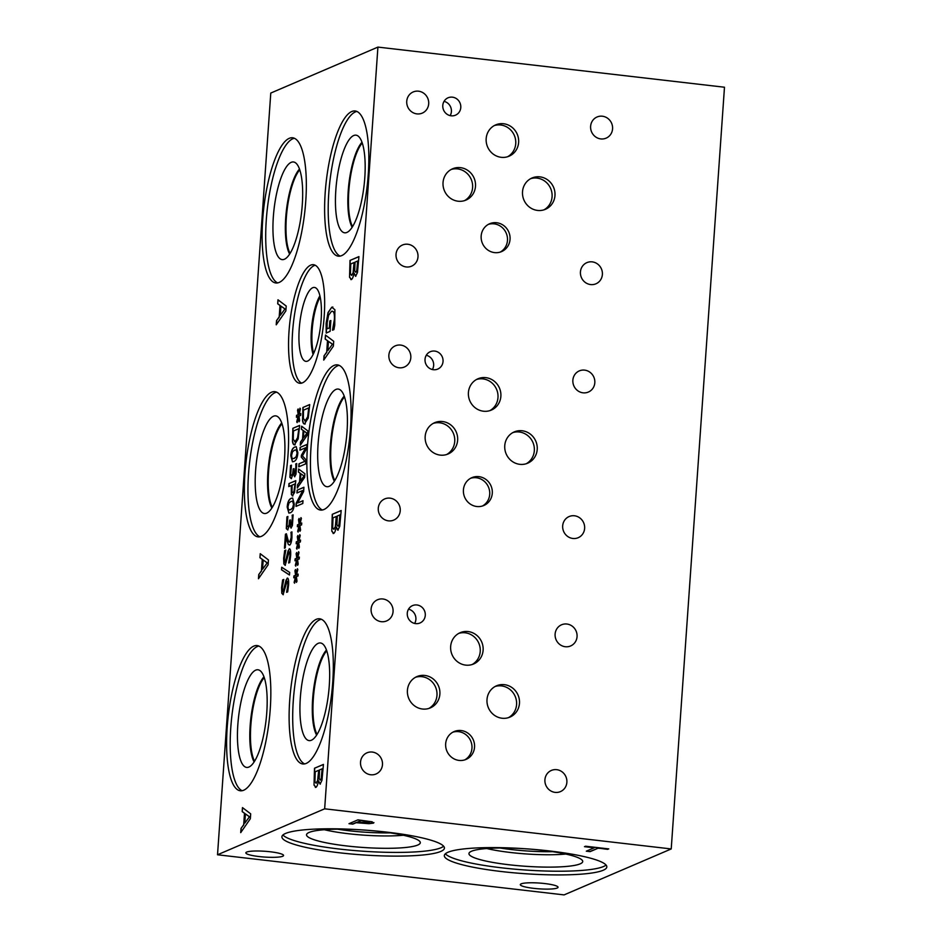 <?xml version="1.0" encoding="UTF-8"?>
<svg xmlns="http://www.w3.org/2000/svg" width="942" height="942" viewBox="0 0 942 942"><rect width="100%" height="100%" fill="white"/><g stroke="black" fill="none" stroke-linecap="round" stroke-linejoin="round"><path stroke-width="1.41" d="M590.151 851.615L586.313 851.179L594.178 847.8L584.487 846.67L585.547 846.222L608.768 848.907L598.017 848.236L590.151 851.615L586.654 851.026M598.017 848.236L590.163 851.427M607.708 849.366L598.029 848.059M608.426 848.872L607.72 849.178M594.178 847.8L584.841 846.528M369.441 822.684L368.722 821.86L360.739 820.564L357.171 822.272L369.441 822.684L368.734 821.671L360.739 820.564M360.727 820.753L357.171 822.272M369.452 822.496L368.734 821.671M373.95 822.625L368.981 823.496L356.17 822.519L352.838 823.944L349.341 823.543M372.172 821.813L373.479 823.131L368.97 823.685L356.158 822.707L352.826 824.132L348.987 823.697L357.925 819.858L372.172 821.813M377.919 47.1L270.778 93.058L217.52 854.771L564.081 894.9L671.222 848.942L724.48 87.229L377.919 47.1L324.66 808.813L671.222 848.942M217.52 854.771L324.66 808.813M557.205 888.035A18.911 2.897 4 0 1 536.257 888.612A18.911 2.897 4 0 1 520.314 884.632A18.911 2.897 4 0 1 521.162 883.855A18.911 2.897 4 0 1 542.097 883.278A18.911 2.897 4 0 1 558.041 887.27A18.911 2.897 4 0 1 557.205 888.035M282.73 856.254A18.911 2.897 4 0 1 261.782 856.831A18.911 2.897 4 0 1 245.838 852.84A18.911 2.897 4 0 1 246.686 852.074A18.911 2.897 4 0 1 267.622 851.497A18.911 2.897 4 0 1 283.566 855.477A18.911 2.897 4 0 1 282.73 856.254M603.21 870.255A81.448 12.458 4 0 1 513.013 872.739A81.448 12.458 4 0 1 444.33 855.583A81.448 12.458 4 0 1 447.945 852.274A81.448 12.458 4 0 1 538.141 849.778A81.448 12.458 4 0 1 606.825 866.946A81.448 12.458 4 0 1 603.21 870.255M440.785 851.438A81.448 12.458 4 0 1 350.589 853.935A81.448 12.458 4 0 1 281.905 836.767A81.448 12.458 4 0 1 285.532 833.458A81.448 12.458 4 0 1 375.717 830.974A81.448 12.458 4 0 1 444.412 848.13A81.448 12.458 4 0 1 440.785 851.438M289.653 572.418L289.465 575.032L281.528 569.816L281.705 567.237L289.653 572.418M281.528 569.816L281.882 567.355M289.477 574.938L281.705 569.839M291.172 534.514L290.96 532.301L291.938 531.889L291.938 537.529C291.573 541.933 290.795 544.452 289.594 545.1L288.323 544.5L286.027 536.728L285.249 547.867L284.46 548.209L285.45 534.208L286.403 533.796L287.651 538.577C288.44 541.367 289.147 542.521 289.759 542.027L291.16 537.647L291.149 532.324L291.938 531.983M286.027 536.728L287.369 541.968M289.594 545.1L288.323 544.5L287.557 541.991M289.783 545.124L288.499 544.523M289.535 542.086L290.878 540.567L291.361 534.538M285.45 534.208L286.427 533.89M284.661 548.126L285.626 534.232M294.587 473.767L295.717 472.248L295.918 463.97L296.706 463.629M295.953 466.208L295.741 463.947L296.706 463.535L295.988 474.226L294.587 476.782L293.303 473.273L291.278 478.63L289.9 477.288L290.513 465.583L291.478 465.171L290.595 474.721L291.561 475.51L292.644 473.732L293.221 468.916L293.975 468.598L293.904 469.611C293.704 472.507 293.975 473.873 294.716 473.732L296.129 466.231M293.221 468.916L293.963 468.692M290.595 474.721L291.749 475.533L290.784 474.733L291.749 475.533L292.832 473.755L293.398 468.939M290.513 465.583L291.467 465.266M291.467 478.654L290.077 477.3L290.689 465.607M293.362 473.237L294.775 476.805M292.208 458.53L294.222 458.448L296.353 456.729L297.283 453.102L296.801 450.029L294.611 450.099L292.515 451.748L291.549 455.469L292.02 458.507L294.034 458.424L296.165 456.717L297.107 453.078L296.177 449.758M292.02 458.507L292.668 458.766M297.86 452.761C297.519 457.659 296.177 460.579 293.822 461.521L292.456 461.792L290.795 455.787C291.125 450.865 292.467 447.945 294.834 447.003L296.2 446.732L297.86 452.761M292.55 461.792L290.972 455.81C291.302 450.888 292.644 447.968 295.011 447.026L296.294 446.743M297.66 437.229L298.826 428.775L297.837 437.253L295.211 441.61L297.837 437.253M298.649 428.751L293.421 431L293.268 439.372L295.211 441.61L294.563 441.739L295.399 441.633M294.987 444.765C293.704 445.177 292.868 444.047 292.467 441.351L292.844 428.316L299.638 425.407L298.167 438.937L294.34 444.871M292.844 428.316L299.627 425.501M292.467 441.351L293.033 428.339M295.164 444.789C293.892 445.201 293.044 444.059 292.644 441.362M298.484 416.811L297.166 422.605L296.742 421.828L298.072 416.423L296.412 417.247L296.542 415.328L298.202 414.704L297.542 410.182L298.119 408.958L298.685 413.95L300.003 408.145L300.439 408.946L299.097 414.339L300.757 413.514L300.628 415.434L298.979 416.011L299.615 420.591L299.05 421.804L298.484 416.811L299.191 421.498M299.097 414.339L300.757 413.632M298.685 413.95L300.133 408.392M297.542 410.182L298.155 409.287M298.202 414.704L297.731 410.206M296.542 415.328L298.379 414.727M296.6 417.153L296.73 415.351M298.072 416.423L296.742 421.828M294.069 490.664L294.964 484.023L294.245 490.688L293.103 492.76L292.185 491.912L293.103 492.76L294.245 490.688M294.775 484L292.079 485.165L291.996 491.889L292.915 492.748L291.996 491.889M292.726 495.881L291.361 494.538L291.302 485.495L288.77 486.578L288.982 483.564L295.776 480.655L294.54 492.478L292.361 495.939M288.982 483.564L295.764 480.75M288.97 486.496L289.17 483.587M291.302 485.495L291.537 494.562L292.903 495.904M288.617 509.822L290.631 509.74L292.762 508.021L293.692 504.394L293.221 501.309L291.031 501.391L288.923 503.04L287.958 506.761L288.44 509.799L290.454 509.716L292.585 508.009L293.515 504.37L292.597 501.05M288.44 509.799L289.088 510.058M294.269 504.052C293.928 508.951 292.585 511.871 290.23 512.813L288.864 513.084L287.204 507.079C287.534 502.157 288.876 499.236 291.243 498.294L292.621 498.024L294.269 504.052M288.959 513.084L287.381 507.102C287.71 502.18 289.064 499.26 291.419 498.318L292.703 498.035M291.007 525.059L292.126 523.54L292.338 515.25L293.127 514.921M292.361 517.499L292.15 515.239L293.115 514.827L292.397 525.518L291.007 528.073L289.712 524.564L287.699 529.922L286.309 528.58L286.921 516.875L287.887 516.463L287.016 526.001L287.981 526.802L289.053 525.024L289.63 520.208L290.383 519.89L290.313 520.902C290.124 523.799 290.395 525.165 291.125 525.024L292.55 517.523M289.63 520.208L290.371 519.984M287.016 526.001L288.158 526.825L287.192 526.025L288.158 526.825L289.241 525.047L289.806 520.231M286.921 516.875L287.875 516.557M287.875 529.946L286.486 528.592L287.11 516.887M289.783 524.529L291.184 528.097M285.32 565.388L284.025 563.952L283.825 558.288L284.873 550.611L285.815 550.21M287.051 554.814L289.241 548.797C290.419 548.609 290.89 550.882 290.642 555.603L289.736 562.551L288.664 563.01L289.853 556.145C290.018 553.201 289.783 551.788 289.112 551.906L285.143 565.377L283.848 563.928L283.648 558.265L284.696 550.587L285.826 550.104L284.437 557.711C284.248 561.055 284.508 562.574 285.226 562.292L288.099 550.823L289.63 548.774M288.676 562.786L290.03 556.169C290.207 553.213 289.959 551.8 289.3 551.93M285.12 562.315L287.228 554.826M283.271 594.72L281.976 593.272L281.776 587.62L282.824 579.942L283.766 579.53M285.002 584.134L287.192 578.129C288.37 577.941 288.829 580.201 288.593 584.935L287.687 591.87L286.603 592.33L287.805 585.465C287.969 582.521 287.722 581.108 287.063 581.238L283.095 594.696L281.799 593.248L281.599 587.596L282.647 579.919L283.777 579.436L282.388 587.043C282.188 590.375 282.447 591.906 283.165 591.611L286.038 580.142L287.581 578.094M286.627 592.106L287.981 585.488C288.158 582.545 287.911 581.132 287.251 581.249M283.071 591.647L285.179 584.158M242.188 811.615L242.471 807.6L250.69 813.841L250.348 818.728L240.716 832.634L241.011 828.442L243.695 824.662L244.496 813.264L242.188 811.615L242.647 807.73M277.702 303.807L277.972 299.791L286.203 306.032L285.862 310.919L276.23 324.825L276.524 320.633L279.209 316.853L279.998 305.455L277.702 303.807L278.149 299.921M315.829 787.324L314.027 785.086L314.498 768.236L323.436 764.409L321.964 780.317L320.103 784.121L318.443 780.777C317.866 784.545 316.995 786.735 315.829 787.324L315.346 787.406M333.586 533.419L331.784 531.182L332.255 514.332L341.181 510.505L339.721 526.413L337.86 530.216L336.2 526.872C335.623 530.64 334.751 532.831 333.586 533.419L333.103 533.502M351.342 279.515L349.541 277.278L350.012 260.428L358.937 256.601L357.477 272.509L355.605 276.312L353.945 272.968C353.38 276.748 352.508 278.926 351.342 279.515L350.86 279.597M302.488 382.829A59.687 16.815 96.6 0 1 299.733 383.276A59.687 16.815 96.6 0 1 289.394 326.792A59.687 16.815 96.6 0 1 310.707 265.138A59.687 16.815 96.6 0 1 313.462 264.69A59.687 16.815 96.6 0 1 323.801 321.163A59.687 16.815 96.6 0 1 302.488 382.829M341.687 255.612A73.087 20.594 96.6 0 1 338.319 256.165A73.087 20.594 96.6 0 1 325.661 187.011A73.087 20.594 96.6 0 1 351.766 111.521A73.087 20.594 96.6 0 1 355.134 110.968A73.087 20.594 96.6 0 1 367.792 180.122A73.087 20.594 96.6 0 1 341.687 255.612M323.93 509.516A73.087 20.594 96.6 0 1 320.563 510.069A73.087 20.594 96.6 0 1 307.904 440.915A73.087 20.594 96.6 0 1 334.01 365.425A73.087 20.594 96.6 0 1 337.377 364.872A73.087 20.594 96.6 0 1 350.035 434.026A73.087 20.594 96.6 0 1 323.93 509.516M306.185 763.42A73.087 20.594 96.6 0 1 302.806 763.974A73.087 20.594 96.6 0 1 290.16 694.819A73.087 20.594 96.6 0 1 316.253 619.33A73.087 20.594 96.6 0 1 319.621 618.776A73.087 20.594 96.6 0 1 332.279 687.931A73.087 20.594 96.6 0 1 306.185 763.42M279.197 282.423A73.087 20.594 96.6 0 1 275.818 282.977A73.087 20.594 96.6 0 1 263.171 213.822A73.087 20.594 96.6 0 1 289.265 138.321A73.087 20.594 96.6 0 1 292.632 137.779A73.087 20.594 96.6 0 1 305.29 206.934A73.087 20.594 96.6 0 1 279.197 282.423M261.44 536.328A73.087 20.594 96.6 0 1 258.073 536.881A73.087 20.594 96.6 0 1 245.415 467.727A73.087 20.594 96.6 0 1 271.508 392.225A73.087 20.594 96.6 0 1 274.887 391.672A73.087 20.594 96.6 0 1 287.534 460.838A73.087 20.594 96.6 0 1 261.44 536.328M243.684 790.232A73.087 20.594 96.6 0 1 240.316 790.785A73.087 20.594 96.6 0 1 227.658 721.631A73.087 20.594 96.6 0 1 253.763 646.13A73.087 20.594 96.6 0 1 257.131 645.576A73.087 20.594 96.6 0 1 269.789 714.731A73.087 20.594 96.6 0 1 243.684 790.232M326.379 333.056L326.297 323.459L328.193 312.65L331.761 307.233L334.881 309.706L334.751 325.143L333.927 329.594L332.502 330.218L334.386 319.468C334.704 313.439 333.739 310.73 331.502 311.355L328.605 315.252L327.157 322.847L327.015 328.876L329.323 327.887L329.806 320.963L330.854 320.515L330.089 331.36L326.191 333.032L326.12 323.436L328.004 312.626L331.761 307.233L332.785 307.057M332.455 311.225L331.502 311.355M325.19 339.073L325.473 335.058L333.703 341.298L333.362 346.185L323.73 360.079L324.024 355.899L326.709 352.12L327.498 340.71L325.19 339.073L325.649 335.187M259.945 557.711L260.228 553.696L268.446 559.937L268.105 564.823L258.473 578.729L258.767 574.538L261.452 570.758L262.253 559.36L259.945 557.711L260.392 553.825M295.87 577.399L294.552 583.192L294.128 582.415L295.458 577.01L293.798 577.823L293.928 575.915L295.588 575.291L294.94 570.77L295.505 569.545L296.071 574.526L297.389 568.732L297.825 569.533L296.483 574.926L298.143 574.102L298.013 576.021L296.365 576.598L297.001 581.179L296.436 582.392L295.87 577.399L296.577 582.085M298.261 543.334L296.942 549.127L296.506 548.338L297.849 542.933L296.177 543.758L296.318 541.838L297.966 541.226L297.319 536.705L297.884 535.48L298.461 540.461L299.78 534.667L300.204 535.468L298.861 540.861L300.533 540.037L300.392 541.944L298.744 542.533L299.379 547.114L298.814 548.315L298.261 543.334L298.955 548.008M302.794 503.499L296 506.407L296.247 503.028L302.794 490.464L296.942 492.984L297.142 490.17L303.925 487.25L303.63 491.536L297.613 502.993L302.983 500.685L302.794 503.499M298.414 472.048L298.626 468.986L304.878 473.732L304.607 477.453L297.295 488.015L297.519 484.824L299.556 481.951L300.157 473.284L298.414 472.048L298.791 469.116M305.055 423.912C303.783 424.336 302.935 423.193 302.547 420.497L302.924 407.474L309.706 404.554L308.246 418.095L304.407 424.03M301.405 429.246L301.617 426.196L307.869 430.941L307.61 434.662L300.286 445.225L300.51 442.033L302.547 439.16L303.159 430.494L301.405 429.246L301.793 426.326M305.561 463.923L298.767 466.832L298.979 463.817L304.831 461.309L301.263 457.094L301.393 455.257L305.785 447.685L299.933 450.182L300.133 447.368L306.915 444.459L306.633 448.58L302.453 455.869L305.856 459.731L305.561 463.923M299.45 526.295L298.131 532.089L297.696 531.312L299.038 525.895L297.366 526.719L297.507 524.812L299.156 524.188L298.508 519.666L299.085 518.441L299.65 523.422L300.969 517.629L301.393 518.43L300.051 523.823L301.723 522.998L301.581 524.906L299.933 525.495L300.58 530.075L300.003 531.288L299.45 526.295L300.145 530.97M297.06 560.36L295.753 566.154L295.317 565.377L296.659 559.972L294.987 560.796L295.117 558.877L296.777 558.253L296.129 553.731L296.695 552.507L297.26 557.499L298.579 551.706L299.014 552.495L297.672 557.888L299.344 557.075L299.203 558.983L297.554 559.572L298.19 564.14L297.625 565.353L297.06 560.36L297.766 565.047M297.672 557.888L299.332 557.181M297.26 557.499L298.72 551.941M296.129 553.731L296.73 552.836M296.777 558.253L296.306 553.755M295.117 558.877L296.954 558.276M295.176 560.702L295.305 558.9M296.659 559.972L295.317 565.377M300.051 523.823L301.711 523.116M299.65 523.422L301.099 517.876M298.508 519.666L299.12 518.771M299.156 524.188L298.685 519.69M297.507 524.812L299.344 524.211M297.554 526.625L297.684 524.824M299.038 525.895L297.696 531.312M300.133 447.368L306.915 444.565M300.121 450.111L300.321 447.391M305.785 447.685L301.393 455.257M301.263 457.094L301.581 455.28M304.831 461.309L301.452 457.117M298.979 463.817L305.008 461.333M298.967 466.761L299.167 463.841M306.821 433.12L303.866 431L306.998 433.143L303.371 438.006L306.998 433.143M303.866 431L303.371 438.006M303.159 430.494L301.581 429.269M302.547 439.16L303.336 430.518M300.51 442.033L302.735 439.184M300.486 444.93L300.686 442.057M307.728 416.388L308.717 407.91L307.916 416.399L305.29 420.768L307.916 416.399M308.717 407.91L303.489 410.147L303.348 418.531L305.29 420.768L304.631 420.886L305.467 420.791M302.924 407.474L309.706 404.66M302.547 420.497L303.1 407.486M305.243 423.935C303.96 424.359 303.124 423.217 302.723 420.521M303.819 475.91L300.875 473.791L304.007 475.934L300.569 480.82L304.007 475.934M300.875 473.791L300.38 480.797M300.157 473.284L298.59 472.06M299.556 481.951L300.345 473.308M297.519 484.824L299.733 481.974M297.495 487.72L297.696 484.847M297.613 502.993L302.983 500.791M297.142 490.17L303.925 487.355M297.13 492.901L297.319 490.181M302.794 490.464L296.247 503.028M296.2 506.325L296.424 503.04M298.861 540.861L300.522 540.155M298.461 540.461L299.909 534.915M297.319 536.705L297.931 535.81M297.966 541.226L297.495 536.716M296.318 541.838L298.143 541.25M296.365 543.664L296.495 541.862M297.849 542.933L296.506 548.338M296.483 574.926L298.143 574.22M296.071 574.526L297.519 568.98M294.94 570.77L295.541 569.875M295.588 575.291L295.117 570.793M293.928 575.915L295.764 575.315M293.986 577.729L294.116 575.939M295.458 577.01L294.128 582.415M249.312 816.714L245.426 813.912L249.489 816.738L244.79 823.143L249.489 816.738M245.426 813.912L244.79 823.143M244.496 813.264L242.365 811.639M243.695 824.662L244.673 813.276M241.011 828.442L243.884 824.686M240.916 832.339L241.187 828.465M267.069 562.81L263.183 560.007L267.245 562.833L262.535 569.239L267.245 562.833M263.183 560.007L262.535 569.239M262.253 559.36L260.122 557.735M261.452 570.758L262.429 559.371M258.767 574.538L261.629 570.781M258.673 578.435L258.944 574.561M284.825 308.905L280.94 306.103L285.002 308.929L280.292 315.334L285.002 308.929M280.94 306.103L280.292 315.334M279.998 305.455L277.878 303.83M279.209 316.853L280.186 305.479M276.524 320.633L279.385 316.877M276.43 324.531L276.701 320.657M321.269 778.127L322.14 768.813L321.446 778.151L320.221 780.058L321.446 778.151M322.14 768.813L319.526 769.932L319.197 778.881L320.41 780.082M317.631 780.188L318.714 770.379L317.807 780.212L316.065 783.202L317.807 780.212M318.537 770.356L315.24 771.769L314.911 781.601L316.253 783.226M318.478 780.753L320.28 784.144M314.498 768.236L323.424 764.504M314.027 785.086L314.687 768.26M316.006 787.335L314.204 785.11M339.014 524.223L339.897 514.909L339.202 524.247L337.978 526.154L339.202 524.247M339.897 514.909L337.283 516.028L336.942 524.977L338.166 526.178M335.376 526.284L336.294 516.452L335.564 526.307L333.821 529.298L335.564 526.307M336.294 516.452L332.997 517.865L332.667 527.708L334.01 529.322M336.235 526.849L338.037 530.24M332.255 514.332L341.181 510.599M331.784 531.182L332.444 514.356M333.762 533.443L331.961 531.206M356.771 270.319L357.654 261.005L356.959 270.342L355.735 272.25L356.959 270.342M357.654 261.005L355.04 262.123L354.698 271.072L355.911 272.273M353.132 272.379L354.051 262.547L353.321 272.403L351.578 275.394L353.321 272.403M354.051 262.547L350.754 263.96L350.424 273.804L351.755 275.417M353.992 272.945L355.793 276.336M350.012 260.428L358.937 256.695M349.541 277.278L350.2 260.451M351.519 279.538L349.717 277.301M332.326 344.16L328.44 341.369L332.502 344.183L327.792 350.589L332.502 344.183M328.44 341.369L327.792 350.589M327.498 340.71L325.379 339.096M326.709 352.12L327.686 340.733M324.024 355.899L326.886 352.131M323.93 359.785L324.201 355.923M329.806 320.963L330.842 320.621M329.323 327.887L329.994 320.987M327.015 328.876L329.512 327.91M333.539 325.779L334.563 319.491C334.881 313.45 333.927 310.754 331.69 311.378M332.526 329.877L333.715 325.791M331.937 307.257L332.879 307.068M390.341 832.881A53.023 8.113 4 0 1 337.566 829.196M552.766 851.686A53.023 8.113 4 0 1 499.99 848M324.366 829.725A53.812 8.231 -176 0 0 403.341 835.248A53.812 8.231 4 0 1 324.354 829.725M486.79 848.53A53.812 8.231 -176 0 0 565.765 854.053A53.812 8.231 4 0 1 486.778 848.53M306.527 834.765A57.026 8.725 -176 0 0 354.628 846.776A57.026 8.725 -176 0 0 417.765 845.033A57.026 8.725 -176 0 0 420.309 842.725A57.026 8.725 -176 0 0 372.22 830.714A57.026 8.725 -176 0 0 309.058 832.457A57.026 8.725 -176 0 0 306.527 834.765A57.026 8.725 -176 0 0 362.811 847.447A57.026 8.725 -176 0 0 420.309 842.725M468.951 853.57A57.026 8.725 -176 0 0 517.052 865.592A57.026 8.725 -176 0 0 580.19 863.838A57.026 8.725 -176 0 0 582.721 861.53A57.026 8.725 -176 0 0 534.632 849.519A57.026 8.725 -176 0 0 471.483 851.262A57.026 8.725 -176 0 0 468.951 853.582A57.026 8.725 -176 0 0 525.224 866.263A57.026 8.725 -176 0 0 582.721 861.53M282.941 834.977A81.448 12.458 -176 0 0 356.888 850.756A81.448 12.458 -176 0 0 441.044 847.741A81.448 12.458 -176 0 0 443.635 846.222M445.366 853.793A81.448 12.458 -176 0 0 519.301 869.56A81.448 12.458 -176 0 0 603.469 866.546A81.448 12.458 -176 0 0 606.047 865.027M242.141 790.715A73.087 20.594 96.6 0 1 231.555 718.864A73.087 20.594 96.6 0 1 257.343 646.542A73.087 20.594 96.6 0 1 258.885 646.071M248.912 767.047A49.149 13.847 96.6 0 1 247.758 767.389A49.149 13.847 96.6 0 1 237.973 722.844A49.149 13.847 96.6 0 1 255.694 670.151A49.149 13.847 96.6 0 1 259.026 670.056A49.149 13.847 96.6 0 1 266.28 718.204A49.149 13.847 96.6 0 1 248.912 767.047M254.116 761.925A45.934 12.941 96.6 0 1 250.831 718.428A45.934 12.941 96.6 0 1 263.972 676.827M254.14 761.89A45.934 12.941 96.6 0 1 250.878 718.428A45.934 12.941 96.6 0 1 263.984 676.874M264.243 677.604A45.452 12.811 -83.4 0 0 251.479 718.499A45.452 12.811 -83.4 0 0 254.564 761.23M259.886 536.81A73.087 20.594 96.6 0 1 249.312 464.959A73.087 20.594 96.6 0 1 275.099 392.649A73.087 20.594 96.6 0 1 276.642 392.166M266.668 513.143A49.149 13.847 96.6 0 1 265.503 513.484A49.149 13.847 96.6 0 1 255.729 468.939A49.149 13.847 96.6 0 1 273.439 416.246A49.149 13.847 96.6 0 1 276.783 416.152A49.149 13.847 96.6 0 1 284.025 464.3A49.149 13.847 96.6 0 1 266.668 513.143M271.873 508.032A45.934 12.941 96.6 0 1 268.588 464.524A45.934 12.941 96.6 0 1 281.729 422.923M271.897 507.985A45.934 12.941 96.6 0 1 268.635 464.524A45.934 12.941 96.6 0 1 281.74 422.97M281.999 423.7A45.452 12.811 -83.4 0 0 269.235 464.594A45.452 12.811 -83.4 0 0 272.32 507.326M277.643 282.906A73.087 20.594 96.6 0 1 267.069 211.055A73.087 20.594 96.6 0 1 292.844 138.745A73.087 20.594 96.6 0 1 294.399 138.262M284.425 259.238A49.149 13.847 96.6 0 1 283.259 259.58A49.149 13.847 96.6 0 1 273.474 215.023A49.149 13.847 96.6 0 1 291.196 162.342A49.149 13.847 96.6 0 1 294.528 162.248A49.149 13.847 96.6 0 1 301.781 210.396A49.149 13.847 96.6 0 1 284.425 259.238M299.497 169.065A45.934 12.941 96.6 0 0 286.392 210.619A45.934 12.941 96.6 0 0 289.653 254.081A45.934 12.941 96.6 0 1 286.38 210.619A45.934 12.941 96.6 0 1 299.497 169.054M299.756 169.795A45.452 12.811 -83.4 0 0 286.992 210.69A45.452 12.811 -83.4 0 0 290.065 253.422M304.631 763.903A73.087 20.594 96.6 0 1 294.057 692.052A73.087 20.594 96.6 0 1 319.833 619.742A73.087 20.594 96.6 0 1 321.387 619.259M311.413 740.235A49.149 13.847 96.6 0 1 310.248 740.589A49.149 13.847 96.6 0 1 300.463 696.032A49.149 13.847 96.6 0 1 318.184 643.339A49.149 13.847 96.6 0 1 321.516 643.245A49.149 13.847 96.6 0 1 328.77 691.404A49.149 13.847 96.6 0 1 311.413 740.235M316.618 735.125A45.934 12.941 96.6 0 1 313.321 691.616A45.934 12.941 96.6 0 1 326.474 650.015A45.934 12.941 96.6 0 0 313.38 691.628A45.934 12.941 96.6 0 0 316.642 735.078M326.744 650.792A45.452 12.811 -83.4 0 0 313.98 691.699A45.452 12.811 -83.4 0 0 317.054 734.43M334.81 480.526A45.452 12.811 96.6 0 1 331.725 437.795A45.452 12.811 96.6 0 1 344.501 396.888M322.388 509.999A73.087 20.594 96.6 0 1 311.802 438.148A73.087 20.594 96.6 0 1 337.589 365.837A73.087 20.594 96.6 0 1 339.144 365.355M329.17 486.331A49.149 13.847 96.6 0 1 328.004 486.684A49.149 13.847 96.6 0 1 318.219 442.128A49.149 13.847 96.6 0 1 335.941 389.435A49.149 13.847 96.6 0 1 339.273 389.34A49.149 13.847 96.6 0 1 346.526 437.5A49.149 13.847 96.6 0 1 329.17 486.331M334.363 481.221A45.934 12.941 96.6 0 1 331.078 437.712A45.934 12.941 96.6 0 1 344.219 396.111M334.398 481.185A45.934 12.941 96.6 0 1 331.137 437.724A45.934 12.941 96.6 0 1 344.242 396.158M352.567 226.622A45.452 12.811 96.6 0 1 349.482 183.89A45.452 12.811 96.6 0 1 362.246 142.984M340.144 256.094A73.087 20.594 96.6 0 1 329.559 184.243A73.087 20.594 96.6 0 1 355.346 111.933A73.087 20.594 96.6 0 1 356.888 111.45M346.915 232.427A49.149 13.847 96.6 0 1 345.749 232.78A49.149 13.847 96.6 0 1 335.976 188.212A49.149 13.847 96.6 0 1 353.697 135.53A49.149 13.847 96.6 0 1 357.03 135.436A49.149 13.847 96.6 0 1 364.283 183.584A49.149 13.847 96.6 0 1 346.915 232.427M361.999 142.254A45.934 12.941 96.6 0 0 348.893 183.82A45.934 12.941 96.6 0 0 352.155 227.281A45.934 12.941 96.6 0 1 348.881 183.82A45.934 12.941 96.6 0 1 361.987 142.242M313.651 353.356A34.053 9.597 96.6 0 1 320.186 297.001M301.558 383.147A59.687 16.815 96.6 0 1 293.292 324.024A59.687 16.815 96.6 0 1 314.298 265.55A59.687 16.815 96.6 0 1 315.217 265.232M307.61 361.08A37.209 10.48 96.6 0 1 306.562 361.363A37.209 10.48 96.6 0 1 299.356 327.298A37.209 10.48 96.6 0 1 312.744 287.71A37.209 10.48 96.6 0 1 315.099 287.581A37.209 10.48 96.6 0 1 320.786 323.801A37.209 10.48 96.6 0 1 307.61 361.08M313.121 354.475A34.666 9.761 96.6 0 1 319.915 295.788M313.133 354.439A34.666 9.761 96.6 0 1 319.915 295.823M432.402 369.535A9.455 8.949 66.8 0 0 426.279 355.264M434.686 351.072A9.455 8.949 -113.2 0 1 437.771 369.076A9.455 8.949 -113.2 0 1 425.148 361.669A9.455 8.949 -113.2 0 1 434.686 351.072M414.645 623.439A9.455 8.949 66.8 0 0 408.522 609.168M416.941 604.976A9.455 8.949 -113.2 0 1 420.014 622.98A9.455 8.949 -113.2 0 1 407.391 615.573A9.455 8.949 -113.2 0 1 416.941 604.976M482.504 505.984A15.154 14.354 66.8 0 0 489.381 489.899A15.154 14.354 66.8 0 0 476.322 477.747A15.154 14.354 66.8 0 0 470.623 478.277M478.901 476.64A15.154 14.354 -113.2 0 1 492.101 489.522A15.154 14.354 -113.2 0 1 483.823 505.501A15.154 14.354 -113.2 0 1 476.805 506.513A15.154 14.354 -113.2 0 1 463.605 493.632A15.154 14.354 -113.2 0 1 471.883 477.653A15.154 14.354 -113.2 0 1 478.901 476.64M500.261 252.079A15.154 14.354 66.8 0 0 507.137 235.995A15.154 14.354 66.8 0 0 494.079 223.843A15.154 14.354 66.8 0 0 488.38 224.373M496.646 222.736A15.154 14.354 -113.2 0 1 509.858 235.618A15.154 14.354 -113.2 0 1 501.58 251.596A15.154 14.354 -113.2 0 1 494.562 252.609A15.154 14.354 -113.2 0 1 481.35 239.727A15.154 14.354 -113.2 0 1 489.64 223.749A15.154 14.354 -113.2 0 1 496.646 222.736M464.747 759.888A15.154 14.354 66.8 0 0 471.636 743.803A15.154 14.354 66.8 0 0 458.566 731.651A15.154 14.354 66.8 0 0 452.867 732.181M461.144 730.545A15.154 14.354 -113.2 0 1 474.356 743.426A15.154 14.354 -113.2 0 1 466.066 759.405A15.154 14.354 -113.2 0 1 459.048 760.418A15.154 14.354 -113.2 0 1 445.849 747.536A15.154 14.354 -113.2 0 1 454.126 731.557A15.154 14.354 -113.2 0 1 461.144 730.545M508.468 717.651A17.027 16.132 66.8 0 0 516.204 699.565A17.027 16.132 66.8 0 0 501.509 685.906A17.027 16.132 66.8 0 0 495.103 686.494M504.406 684.669A17.027 16.132 -113.2 0 1 519.254 699.141A17.027 16.132 -113.2 0 1 509.952 717.097A17.027 16.132 -113.2 0 1 502.062 718.24A17.027 16.132 -113.2 0 1 487.214 703.768A17.027 16.132 -113.2 0 1 496.528 685.8A17.027 16.132 -113.2 0 1 504.406 684.669M446.626 454.527A17.027 16.132 66.8 0 0 454.362 436.452A17.027 16.132 66.8 0 0 439.678 422.781A17.027 16.132 66.8 0 0 433.273 423.382M442.575 421.545A17.027 16.132 -113.2 0 1 457.423 436.016A17.027 16.132 -113.2 0 1 448.109 453.985A17.027 16.132 -113.2 0 1 440.22 455.116A17.027 16.132 -113.2 0 1 425.384 440.644A17.027 16.132 -113.2 0 1 434.686 422.675A17.027 16.132 -113.2 0 1 442.575 421.545M489.875 410.63A17.027 16.132 66.8 0 0 497.612 392.555A17.027 16.132 66.8 0 0 482.916 378.896A17.027 16.132 66.8 0 0 476.511 379.485M485.825 377.648A17.027 16.132 -113.2 0 1 500.661 392.119A17.027 16.132 -113.2 0 1 491.359 410.088A17.027 16.132 -113.2 0 1 483.47 411.218A17.027 16.132 -113.2 0 1 468.621 396.747A17.027 16.132 -113.2 0 1 477.935 378.79A17.027 16.132 -113.2 0 1 485.825 377.648M543.981 209.842A17.027 16.132 66.8 0 0 551.706 191.756A17.027 16.132 66.8 0 0 537.022 178.097A17.027 16.132 66.8 0 0 530.617 178.686M539.919 176.86A17.027 16.132 -113.2 0 1 554.767 191.332A17.027 16.132 -113.2 0 1 545.465 209.289A17.027 16.132 -113.2 0 1 537.576 210.431A17.027 16.132 -113.2 0 1 522.728 195.96A17.027 16.132 -113.2 0 1 532.03 177.991A17.027 16.132 -113.2 0 1 539.919 176.86M507.632 156.725A17.027 16.132 66.8 0 0 515.368 138.651A17.027 16.132 66.8 0 0 500.673 124.992A17.027 16.132 66.8 0 0 494.267 125.58M503.57 123.743A17.027 16.132 -113.2 0 1 518.418 138.215A17.027 16.132 -113.2 0 1 509.116 156.184A17.027 16.132 -113.2 0 1 501.226 157.314A17.027 16.132 -113.2 0 1 486.378 142.843A17.027 16.132 -113.2 0 1 495.692 124.886A17.027 16.132 -113.2 0 1 503.57 123.743M464.5 200.634A17.027 16.132 66.8 0 0 472.236 182.56A17.027 16.132 66.8 0 0 457.541 168.901A17.027 16.132 66.8 0 0 451.136 169.489M460.438 167.652A17.027 16.132 -113.2 0 1 475.286 182.124A17.027 16.132 -113.2 0 1 465.984 200.093A17.027 16.132 -113.2 0 1 458.095 201.223A17.027 16.132 -113.2 0 1 443.246 186.751A17.027 16.132 -113.2 0 1 452.56 168.795A17.027 16.132 -113.2 0 1 460.438 167.652M526.225 463.747A17.027 16.132 66.8 0 0 533.961 445.66A17.027 16.132 66.8 0 0 519.266 432.001A17.027 16.132 66.8 0 0 512.86 432.59M522.162 430.765A17.027 16.132 -113.2 0 1 537.011 445.236A17.027 16.132 -113.2 0 1 527.708 463.193A17.027 16.132 -113.2 0 1 519.819 464.335A17.027 16.132 -113.2 0 1 504.971 449.864A17.027 16.132 -113.2 0 1 514.273 431.895A17.027 16.132 -113.2 0 1 522.162 430.765M472.119 664.534A17.027 16.132 66.8 0 0 479.855 646.459A17.027 16.132 66.8 0 0 465.171 632.8A17.027 16.132 66.8 0 0 458.766 633.389M468.068 631.552A17.027 16.132 -113.2 0 1 482.905 646.024A17.027 16.132 -113.2 0 1 473.602 663.992A17.027 16.132 -113.2 0 1 465.713 665.123A17.027 16.132 -113.2 0 1 450.865 650.651A17.027 16.132 -113.2 0 1 460.179 632.694A17.027 16.132 -113.2 0 1 468.068 631.552M428.881 708.431A17.027 16.132 66.8 0 0 436.605 690.356A17.027 16.132 66.8 0 0 421.922 676.686A17.027 16.132 66.8 0 0 415.516 677.286M424.818 675.449A17.027 16.132 -113.2 0 1 439.667 689.921A17.027 16.132 -113.2 0 1 430.353 707.889A17.027 16.132 -113.2 0 1 422.475 709.02A17.027 16.132 -113.2 0 1 407.627 694.548A17.027 16.132 -113.2 0 1 416.929 676.58A17.027 16.132 -113.2 0 1 424.818 675.449M450.158 115.63A9.455 8.949 66.8 0 0 444.035 101.359M452.443 97.167A9.455 8.949 -113.2 0 1 455.516 115.171A9.455 8.949 -113.2 0 1 442.905 107.765A9.455 8.949 -113.2 0 1 452.443 97.167M372.29 752.057A11.516 10.904 -113.2 0 1 382.334 761.842A11.516 10.904 -113.2 0 1 376.046 773.983A11.516 10.904 -113.2 0 1 370.712 774.76A11.516 10.904 -113.2 0 1 360.668 764.963A11.516 10.904 -113.2 0 1 366.968 752.823A11.516 10.904 -113.2 0 1 372.29 752.057M566.884 624.028A11.516 10.904 -113.2 0 1 576.916 633.813A11.516 10.904 -113.2 0 1 570.628 645.953A11.516 10.904 -113.2 0 1 565.294 646.73A11.516 10.904 -113.2 0 1 555.25 636.933A11.516 10.904 -113.2 0 1 561.55 624.793A11.516 10.904 -113.2 0 1 566.884 624.028M390.047 498.153A11.516 10.904 -113.2 0 1 400.091 507.938A11.516 10.904 -113.2 0 1 393.791 520.078A11.516 10.904 -113.2 0 1 388.469 520.855A11.516 10.904 -113.2 0 1 378.425 511.07A11.516 10.904 -113.2 0 1 384.713 498.919A11.516 10.904 -113.2 0 1 390.047 498.153M584.629 370.124A11.516 10.904 -113.2 0 1 594.673 379.909A11.516 10.904 -113.2 0 1 588.373 392.049A11.516 10.904 -113.2 0 1 583.051 392.826A11.516 10.904 -113.2 0 1 573.007 383.029A11.516 10.904 -113.2 0 1 579.306 370.889A11.516 10.904 -113.2 0 1 584.629 370.124M407.804 244.249A11.516 10.904 -113.2 0 1 417.848 254.034A11.516 10.904 -113.2 0 1 411.548 266.186A11.516 10.904 -113.2 0 1 406.214 266.951A11.516 10.904 -113.2 0 1 396.182 257.166A11.516 10.904 -113.2 0 1 402.469 245.014A11.516 10.904 -113.2 0 1 407.804 244.249M602.385 116.219A11.516 10.904 -113.2 0 1 612.43 126.004A11.516 10.904 -113.2 0 1 606.13 138.144A11.516 10.904 -113.2 0 1 600.796 138.921A11.516 10.904 -113.2 0 1 590.764 129.125A11.516 10.904 -113.2 0 1 597.051 116.985A11.516 10.904 -113.2 0 1 602.385 116.219M592.2 261.864A11.516 10.904 -113.2 0 1 602.244 271.661A11.516 10.904 -113.2 0 1 595.945 283.801A11.516 10.904 -113.2 0 1 590.61 284.566A11.516 10.904 -113.2 0 1 580.578 274.781A11.516 10.904 -113.2 0 1 586.866 262.641A11.516 10.904 -113.2 0 1 592.2 261.864M418.507 91.186A11.516 10.904 -113.2 0 1 428.551 100.982A11.516 10.904 -113.2 0 1 422.252 113.122A11.516 10.904 -113.2 0 1 416.917 113.888A11.516 10.904 -113.2 0 1 406.885 104.103A11.516 10.904 -113.2 0 1 413.173 91.963A11.516 10.904 -113.2 0 1 418.507 91.186M574.443 515.769A11.516 10.904 -113.2 0 1 584.487 525.565A11.516 10.904 -113.2 0 1 578.2 537.705A11.516 10.904 -113.2 0 1 572.866 538.471A11.516 10.904 -113.2 0 1 562.821 528.686A11.516 10.904 -113.2 0 1 569.121 516.546A11.516 10.904 -113.2 0 1 574.443 515.769M400.633 345.078A11.516 10.904 -113.2 0 1 410.677 354.863A11.516 10.904 -113.2 0 1 404.389 367.015A11.516 10.904 -113.2 0 1 399.055 367.78A11.516 10.904 -113.2 0 1 389.011 357.995A11.516 10.904 -113.2 0 1 395.31 345.844A11.516 10.904 -113.2 0 1 400.633 345.078M556.698 769.673A11.516 10.904 -113.2 0 1 566.731 779.458A11.516 10.904 -113.2 0 1 560.443 791.61A11.516 10.904 -113.2 0 1 555.109 792.375A11.516 10.904 -113.2 0 1 545.065 782.59A11.516 10.904 -113.2 0 1 551.364 770.438A11.516 10.904 -113.2 0 1 556.698 769.673M382.888 598.982A11.516 10.904 -113.2 0 1 392.92 608.768A11.516 10.904 -113.2 0 1 386.632 620.919A11.516 10.904 -113.2 0 1 381.298 621.685A11.516 10.904 -113.2 0 1 371.254 611.9A11.516 10.904 -113.2 0 1 377.554 599.748A11.516 10.904 -113.2 0 1 382.888 598.982"/></g></svg>
